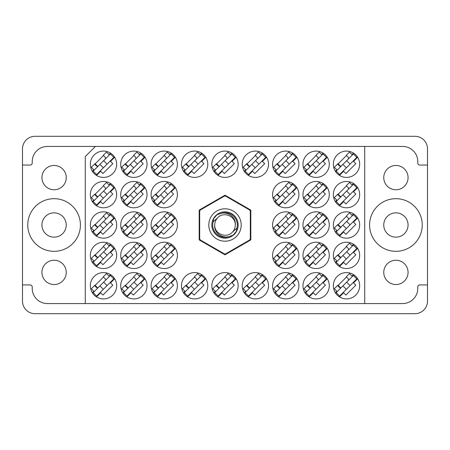 <?xml version="1.0" encoding="UTF-8"?>
<svg xmlns="http://www.w3.org/2000/svg" width="450" height="450" viewBox="0 0 450 450"><rect width="100%" height="100%" fill="white"/><g stroke="black" fill="none" stroke-linecap="round" stroke-linejoin="round"><path stroke-width="0.67" d="M41.94 272.385A12.15 12.15 0 0 0 54.09 284.535A12.15 12.15 0 0 0 66.24 272.385A12.15 12.15 0 0 0 54.09 260.235A12.15 12.15 0 0 0 41.94 272.385M41.94 177.615A12.15 12.15 0 0 0 54.09 189.765A12.15 12.15 0 0 0 66.24 177.615A12.15 12.15 0 0 0 54.09 165.465A12.15 12.15 0 0 0 41.94 177.615M41.94 225A12.15 12.15 0 0 0 54.09 237.15A12.15 12.15 0 0 0 66.24 225A12.15 12.15 0 0 0 54.09 212.85A12.15 12.15 0 0 0 41.94 225M408.06 272.385A12.15 12.15 0 0 1 395.91 284.535A12.15 12.15 0 0 1 383.76 272.385A12.15 12.15 0 0 1 395.91 260.235A12.15 12.15 0 0 1 408.06 272.385M408.06 225A12.15 12.15 0 0 1 395.91 237.15A12.15 12.15 0 0 1 383.76 225A12.15 12.15 0 0 1 395.91 212.85A12.15 12.15 0 0 1 408.06 225M408.06 177.615A12.15 12.15 0 0 1 395.91 189.765A12.15 12.15 0 0 1 383.76 177.615A12.15 12.15 0 0 1 395.91 165.465A12.15 12.15 0 0 1 408.06 177.615M369.585 225A26.325 26.325 0 0 0 395.91 251.325A26.325 26.325 0 0 0 422.235 225A26.325 26.325 0 0 0 395.91 198.675A26.325 26.325 0 0 0 369.585 225M27.765 225A26.325 26.325 0 0 0 54.09 251.325A26.325 26.325 0 0 0 80.415 225A26.325 26.325 0 0 0 54.09 198.675A26.325 26.325 0 0 0 27.765 225M90.337 164.25A13.162 13.162 0 0 0 103.5 177.412A13.162 13.162 0 0 0 116.663 164.25A13.162 13.162 0 0 0 103.5 151.088A13.162 13.162 0 0 0 90.337 164.25M90.337 194.625A13.162 13.162 0 0 0 103.5 207.787A13.162 13.162 0 0 0 116.663 194.625A13.162 13.162 0 0 0 103.5 181.463A13.162 13.162 0 0 0 90.337 194.625M90.337 225A13.162 13.162 0 0 0 103.5 238.162A13.162 13.162 0 0 0 116.663 225A13.162 13.162 0 0 0 103.5 211.838A13.162 13.162 0 0 0 90.337 225M90.337 255.375A13.162 13.162 0 0 0 103.5 268.537A13.162 13.162 0 0 0 116.663 255.375A13.162 13.162 0 0 0 103.5 242.213A13.162 13.162 0 0 0 90.337 255.375M333.338 164.25A13.162 13.162 0 0 0 346.5 177.412A13.162 13.162 0 0 0 359.662 164.25A13.162 13.162 0 0 0 346.5 151.088A13.162 13.162 0 0 0 333.338 164.25M302.963 164.25A13.162 13.162 0 0 0 316.125 177.412A13.162 13.162 0 0 0 329.287 164.25A13.162 13.162 0 0 0 316.125 151.088A13.162 13.162 0 0 0 302.963 164.25M272.588 164.25A13.162 13.162 0 0 0 285.75 177.412A13.162 13.162 0 0 0 298.912 164.25A13.162 13.162 0 0 0 285.75 151.088A13.162 13.162 0 0 0 272.588 164.25M242.213 164.25A13.162 13.162 0 0 0 255.375 177.412A13.162 13.162 0 0 0 268.537 164.25A13.162 13.162 0 0 0 255.375 151.088A13.162 13.162 0 0 0 242.213 164.25M211.838 164.25A13.162 13.162 0 0 0 225 177.412A13.162 13.162 0 0 0 238.162 164.25A13.162 13.162 0 0 0 225 151.088A13.162 13.162 0 0 0 211.838 164.25M181.463 164.25A13.162 13.162 0 0 0 194.625 177.412A13.162 13.162 0 0 0 207.787 164.25A13.162 13.162 0 0 0 194.625 151.088A13.162 13.162 0 0 0 181.463 164.25M151.088 164.25A13.162 13.162 0 0 0 164.25 177.412A13.162 13.162 0 0 0 177.412 164.25A13.162 13.162 0 0 0 164.25 151.088A13.162 13.162 0 0 0 151.088 164.25M120.712 164.25A13.162 13.162 0 0 0 133.875 177.412A13.162 13.162 0 0 0 147.037 164.25A13.162 13.162 0 0 0 133.875 151.088A13.162 13.162 0 0 0 120.712 164.25M333.338 194.625A13.162 13.162 0 0 0 346.5 207.787A13.162 13.162 0 0 0 359.662 194.625A13.162 13.162 0 0 0 346.5 181.463A13.162 13.162 0 0 0 333.338 194.625M302.963 194.625A13.162 13.162 0 0 0 316.125 207.787A13.162 13.162 0 0 0 329.287 194.625A13.162 13.162 0 0 0 316.125 181.463A13.162 13.162 0 0 0 302.963 194.625M272.588 194.625A13.162 13.162 0 0 0 285.75 207.787A13.162 13.162 0 0 0 298.912 194.625A13.162 13.162 0 0 0 285.75 181.463A13.162 13.162 0 0 0 272.588 194.625M151.088 194.625A13.162 13.162 0 0 0 164.25 207.787A13.162 13.162 0 0 0 177.412 194.625A13.162 13.162 0 0 0 164.25 181.463A13.162 13.162 0 0 0 151.088 194.625M120.712 194.625A13.162 13.162 0 0 0 133.875 207.787A13.162 13.162 0 0 0 147.037 194.625A13.162 13.162 0 0 0 133.875 181.463A13.162 13.162 0 0 0 120.712 194.625M333.338 225A13.162 13.162 0 0 0 346.5 238.162A13.162 13.162 0 0 0 359.662 225A13.162 13.162 0 0 0 346.5 211.838A13.162 13.162 0 0 0 333.338 225M302.963 225A13.162 13.162 0 0 0 316.125 238.162A13.162 13.162 0 0 0 329.287 225A13.162 13.162 0 0 0 316.125 211.838A13.162 13.162 0 0 0 302.963 225M272.588 225A13.162 13.162 0 0 0 285.75 238.162A13.162 13.162 0 0 0 298.912 225A13.162 13.162 0 0 0 285.75 211.838A13.162 13.162 0 0 0 272.588 225M151.088 225A13.162 13.162 0 0 0 164.25 238.162A13.162 13.162 0 0 0 177.412 225A13.162 13.162 0 0 0 164.25 211.838A13.162 13.162 0 0 0 151.088 225M120.712 225A13.162 13.162 0 0 0 133.875 238.162A13.162 13.162 0 0 0 147.037 225A13.162 13.162 0 0 0 133.875 211.838A13.162 13.162 0 0 0 120.712 225M333.338 255.375A13.162 13.162 0 0 0 346.5 268.537A13.162 13.162 0 0 0 359.662 255.375A13.162 13.162 0 0 0 346.5 242.213A13.162 13.162 0 0 0 333.338 255.375M302.963 255.375A13.162 13.162 0 0 0 316.125 268.537A13.162 13.162 0 0 0 329.287 255.375A13.162 13.162 0 0 0 316.125 242.213A13.162 13.162 0 0 0 302.963 255.375M272.588 255.375A13.162 13.162 0 0 0 285.75 268.537A13.162 13.162 0 0 0 298.912 255.375A13.162 13.162 0 0 0 285.75 242.213A13.162 13.162 0 0 0 272.588 255.375M151.088 255.375A13.162 13.162 0 0 0 164.25 268.537A13.162 13.162 0 0 0 177.412 255.375A13.162 13.162 0 0 0 164.25 242.213A13.162 13.162 0 0 0 151.088 255.375M120.712 255.375A13.162 13.162 0 0 0 133.875 268.537A13.162 13.162 0 0 0 147.037 255.375A13.162 13.162 0 0 0 133.875 242.213A13.162 13.162 0 0 0 120.712 255.375M333.338 285.75A13.162 13.162 0 0 0 346.5 298.912A13.162 13.162 0 0 0 359.662 285.75A13.162 13.162 0 0 0 346.5 272.588A13.162 13.162 0 0 0 333.338 285.75M302.963 285.75A13.162 13.162 0 0 0 316.125 298.912A13.162 13.162 0 0 0 329.287 285.75A13.162 13.162 0 0 0 316.125 272.588A13.162 13.162 0 0 0 302.963 285.75M272.588 285.75A13.162 13.162 0 0 0 285.75 298.912A13.162 13.162 0 0 0 298.912 285.75A13.162 13.162 0 0 0 285.75 272.588A13.162 13.162 0 0 0 272.588 285.75M242.213 285.75A13.162 13.162 0 0 0 255.375 298.912A13.162 13.162 0 0 0 268.537 285.75A13.162 13.162 0 0 0 255.375 272.588A13.162 13.162 0 0 0 242.213 285.75M211.838 285.75A13.162 13.162 0 0 0 225 298.912A13.162 13.162 0 0 0 238.162 285.75A13.162 13.162 0 0 0 225 272.588A13.162 13.162 0 0 0 211.838 285.75M181.463 285.75A13.162 13.162 0 0 0 194.625 298.912A13.162 13.162 0 0 0 207.787 285.75A13.162 13.162 0 0 0 194.625 272.588A13.162 13.162 0 0 0 181.463 285.75M151.088 285.75A13.162 13.162 0 0 0 164.25 298.912A13.162 13.162 0 0 0 177.412 285.75A13.162 13.162 0 0 0 164.25 272.588A13.162 13.162 0 0 0 151.088 285.75M120.712 285.75A13.162 13.162 0 0 0 133.875 298.912A13.162 13.162 0 0 0 147.037 285.75A13.162 13.162 0 0 0 133.875 272.588A13.162 13.162 0 0 0 120.712 285.75M90.337 285.75A13.162 13.162 0 0 0 103.5 298.912A13.162 13.162 0 0 0 116.663 285.75A13.162 13.162 0 0 0 103.5 272.588A13.162 13.162 0 0 0 90.337 285.75M110.498 153.101L109.013 154.586M93.836 169.763L92.351 171.248M103.5 155.514L94.764 164.25M110.498 183.476L109.013 184.961M93.836 200.138L92.351 201.623M103.5 185.889L94.764 194.625M110.498 213.851L109.013 215.336M93.836 230.513L92.351 231.998M103.5 216.264L94.764 225M110.498 244.226L109.013 245.711M93.836 260.887L92.351 262.373M103.5 246.639L94.764 255.375M353.498 153.101L352.012 154.586M336.836 169.763L335.351 171.248M346.5 155.514L337.764 164.25M323.123 153.101L321.637 154.586M306.461 169.763L304.976 171.248M316.125 155.514L307.389 164.25M292.748 153.101L291.262 154.586M276.086 169.763L274.601 171.248M285.75 155.514L277.014 164.25M262.373 153.101L260.887 154.586M245.711 169.763L244.226 171.248M255.375 155.514L246.639 164.25M231.998 153.101L230.513 154.586M215.336 169.763L213.851 171.248M225 155.514L216.264 164.25M201.623 153.101L200.138 154.586M184.961 169.763L183.476 171.248M194.625 155.514L185.889 164.25M171.248 153.101L169.763 154.586M154.586 169.763L153.101 171.248M164.25 155.514L155.514 164.25M140.873 153.101L139.388 154.586M124.211 169.763L122.726 171.248M133.875 155.514L125.139 164.25M353.498 183.476L352.012 184.961M336.836 200.138L335.351 201.623M346.5 185.889L337.764 194.625M323.123 183.476L321.637 184.961M306.461 200.138L304.976 201.623M316.125 185.889L307.389 194.625M292.748 183.476L291.262 184.961M276.086 200.138L274.601 201.623M285.75 185.889L277.014 194.625M171.248 183.476L169.763 184.961M154.586 200.138L153.101 201.623M164.25 185.889L155.514 194.625M140.873 183.476L139.388 184.961M124.211 200.138L122.726 201.623M133.875 185.889L125.139 194.625M353.498 213.851L352.012 215.336M336.836 230.513L335.351 231.998M346.5 216.264L337.764 225M323.123 213.851L321.637 215.336M306.461 230.513L304.976 231.998M316.125 216.264L307.389 225M292.748 213.851L291.262 215.336M276.086 230.513L274.601 231.998M285.75 216.264L277.014 225M171.248 213.851L169.763 215.336M154.586 230.513L153.101 231.998M164.25 216.264L155.514 225M140.873 213.851L139.388 215.336M124.211 230.513L122.726 231.998M133.875 216.264L125.139 225M353.498 244.226L352.012 245.711M336.836 260.887L335.351 262.373M346.5 246.639L337.764 255.375M323.123 244.226L321.637 245.711M306.461 260.887L304.976 262.373M316.125 246.639L307.389 255.375M292.748 244.226L291.262 245.711M276.086 260.887L274.601 262.373M285.75 246.639L277.014 255.375M171.248 244.226L169.763 245.711M154.586 260.887L153.101 262.373M164.25 246.639L155.514 255.375M140.873 244.226L139.388 245.711M124.211 260.887L122.726 262.373M133.875 246.639L125.139 255.375M353.498 274.601L352.012 276.086M336.836 291.262L335.351 292.748M346.5 277.014L337.764 285.75M323.123 274.601L321.637 276.086M306.461 291.262L304.976 292.748M316.125 277.014L307.389 285.75M292.748 274.601L291.262 276.086M276.086 291.262L274.601 292.748M285.75 277.014L277.014 285.75M262.373 274.601L260.887 276.086M245.711 291.262L244.226 292.748M255.375 277.014L246.639 285.75M231.998 274.601L230.513 276.086M215.336 291.262L213.851 292.748M225 277.014L216.264 285.75M201.623 274.601L200.138 276.086M184.961 291.262L183.476 292.748M194.625 277.014L185.889 285.75M171.248 274.601L169.763 276.086M154.586 291.262L153.101 292.748M164.25 277.014L155.514 285.75M140.873 274.601L139.388 276.086M124.211 291.262L122.726 292.748M133.875 277.014L125.139 285.75M110.498 274.601L109.013 276.086M93.836 291.262L92.351 292.748M103.5 277.014L94.764 285.75M414.945 136.305L35.055 136.305A12.555 12.555 0 0 0 22.5 148.86L22.5 301.14A12.555 12.555 0 0 0 35.055 313.695L414.945 313.695A12.555 12.555 0 0 0 427.5 301.14L427.5 148.86A12.555 12.555 0 0 0 414.945 136.305M427.5 284.94L419.805 284.94A2.025 2.025 0 0 0 417.78 286.965L417.78 288.382A15.188 15.188 0 0 1 402.593 303.57L364.725 303.57L364.725 146.43L47.407 146.43A15.188 15.188 0 0 0 32.22 161.618L32.22 163.035A2.025 2.025 0 0 1 30.195 165.06L22.5 165.06M22.5 284.94L30.195 284.94A2.025 2.025 0 0 1 32.22 286.965L32.22 288.382A15.188 15.188 0 0 0 47.407 303.57L85.275 303.57L85.275 156.555L95.4 146.43M250.819 210.094L225 195.188L199.181 210.094L199.181 239.906L225 254.812L250.819 239.906L250.819 210.094M364.725 303.57L85.275 303.57M364.725 146.43L402.593 146.43A15.188 15.188 0 0 1 417.78 161.618L417.78 163.035A2.025 2.025 0 0 0 419.805 165.06L427.5 165.06M96.502 296.899L100.637 292.764L102.926 295.059L112.809 285.176L110.514 282.887L114.649 278.752M126.877 296.899L131.012 292.764L133.301 295.059L143.184 285.176L140.889 282.887L145.024 278.752M157.252 296.899L161.387 292.764L163.676 295.059L173.559 285.176L171.264 282.887L175.399 278.752M187.627 296.899L191.762 292.764L194.051 295.059L203.934 285.176L201.639 282.887L205.774 278.752M218.002 296.899L222.137 292.764L224.426 295.059L234.309 285.176L232.014 282.887L236.149 278.752M248.377 296.899L252.512 292.764L254.801 295.059L264.684 285.176L262.389 282.887L266.524 278.752M278.752 296.899L282.887 292.764L285.176 295.059L295.059 285.176L292.764 282.887L296.899 278.752M309.127 296.899L313.262 292.764L315.551 295.059L325.434 285.176L323.139 282.887L327.274 278.752M339.502 296.899L343.637 292.764L345.926 295.059L355.809 285.176L353.514 282.887L357.649 278.752M126.877 266.524L131.012 262.389L133.301 264.684L143.184 254.801L140.889 252.512L145.024 248.377M157.252 266.524L161.387 262.389L163.676 264.684L173.559 254.801L171.264 252.512L175.399 248.377M278.752 266.524L282.887 262.389L285.176 264.684L295.059 254.801L292.764 252.512L296.899 248.377M309.127 266.524L313.262 262.389L315.551 264.684L325.434 254.801L323.139 252.512L327.274 248.377M339.502 266.524L343.637 262.389L345.926 264.684L355.809 254.801L353.514 252.512L357.649 248.377M126.877 236.149L131.012 232.014L133.301 234.309L143.184 224.426L140.889 222.137L145.024 218.002M157.252 236.149L161.387 232.014L163.676 234.309L173.559 224.426L171.264 222.137L175.399 218.002M278.752 236.149L282.887 232.014L285.176 234.309L295.059 224.426L292.764 222.137L296.899 218.002M309.127 236.149L313.262 232.014L315.551 234.309L325.434 224.426L323.139 222.137L327.274 218.002M339.502 236.149L343.637 232.014L345.926 234.309L355.809 224.426L353.514 222.137L357.649 218.002M126.877 205.774L131.012 201.639L133.301 203.934L143.184 194.051L140.889 191.762L145.024 187.627M157.252 205.774L161.387 201.639L163.676 203.934L173.559 194.051L171.264 191.762L175.399 187.627M278.752 205.774L282.887 201.639L285.176 203.934L295.059 194.051L292.764 191.762L296.899 187.627M309.127 205.774L313.262 201.639L315.551 203.934L325.434 194.051L323.139 191.762L327.274 187.627M339.502 205.774L343.637 201.639L345.926 203.934L355.809 194.051L353.514 191.762L357.649 187.627M126.877 175.399L131.012 171.264L133.301 173.559L143.184 163.676L140.889 161.387L145.024 157.252M157.252 175.399L161.387 171.264L163.676 173.559L173.559 163.676L171.264 161.387L175.399 157.252M187.627 175.399L191.762 171.264L194.051 173.559L203.934 163.676L201.639 161.387L205.774 157.252M218.002 175.399L222.137 171.264L224.426 173.559L234.309 163.676L232.014 161.387L236.149 157.252M248.377 175.399L252.512 171.264L254.801 173.559L264.684 163.676L262.389 161.387L266.524 157.252M278.752 175.399L282.887 171.264L285.176 173.559L295.059 163.676L292.764 161.387L296.899 157.252M309.127 175.399L313.262 171.264L315.551 173.559L325.434 163.676L323.139 161.387L327.274 157.252M339.502 175.399L343.637 171.264L345.926 173.559L355.809 163.676L353.514 161.387L357.649 157.252M96.502 266.524L100.637 262.389L102.926 264.684L112.809 254.801L110.514 252.512L114.649 248.377M96.502 236.149L100.637 232.014L102.926 234.309L112.809 224.426L110.514 222.137L114.649 218.002M96.502 205.774L100.637 201.639L102.926 203.934L112.809 194.051L110.514 191.762L114.649 187.627M96.502 175.399L100.637 171.264L102.926 173.559L112.809 163.676L110.514 161.387L114.649 157.252M93.189 292.624L110.374 275.439L113.811 278.876L96.626 296.061L93.189 292.624M94.191 291.623L91.328 288.759L94.551 285.536L96.266 287.252A1.62 1.62 0 0 0 98.561 287.252M109.373 276.441L106.509 273.577L103.286 276.801L105.002 278.516A1.62 1.62 0 0 1 105.002 280.811M97.757 288.056L95.012 285.137M97.38 288.067L95.046 285.469M103.641 282.173L107.078 285.609M99.922 285.891L103.359 289.327M208.8 225A16.2 16.2 0 0 0 225 241.2A16.2 16.2 0 0 0 241.2 225A16.2 16.2 0 0 0 225 208.8A16.2 16.2 0 0 0 208.8 225M211.838 225A13.162 13.162 0 0 0 225 238.162A13.162 13.162 0 0 0 238.162 225A13.162 13.162 0 0 0 225 211.838A13.162 13.162 0 0 0 211.838 225M213.103 221.867L217.732 217.732A10.277 10.277 0 0 0 214.723 225C213.711 232.909 222.722 239.164 229.916 236.278L233.021 235.254L236.374 231.328L236.897 228.133A12.302 12.302 0 0 0 220.084 213.722L216.979 214.746L213.626 218.672L213.103 221.867A12.302 12.302 0 0 0 229.916 236.278M217.732 217.732C223.622 211.174 235.749 216.203 235.277 225C236.289 217.091 227.278 210.836 220.084 213.722M236.897 228.133L232.268 232.268A10.277 10.277 0 0 0 235.277 225M232.268 232.268C226.378 238.826 214.251 233.797 214.723 225M225.658 196.149A28.856 28.856 0 0 0 224.342 196.149L200.346 210.004A28.856 28.856 0 0 0 199.688 211.146L199.688 238.854A28.856 28.856 0 0 0 200.346 239.996L224.342 253.851A28.856 28.856 0 0 0 225.658 253.851L249.654 239.996A28.856 28.856 0 0 0 250.312 238.854L250.312 211.146A28.856 28.856 0 0 0 249.654 210.004L225.658 196.149M123.564 292.624L140.749 275.439L144.186 278.876L127.001 296.061L123.564 292.624M124.566 291.623L121.703 288.759L124.926 285.536L126.641 287.252A1.62 1.62 0 0 0 128.936 287.252M139.748 276.441L136.884 273.577L133.661 276.801L135.377 278.516A1.62 1.62 0 0 1 135.377 280.811M128.132 288.056L125.387 285.137M127.755 288.067L125.421 285.469M134.016 282.173L137.453 285.609M130.297 285.891L133.734 289.327M153.939 292.624L171.124 275.439L174.561 278.876L157.376 296.061L153.939 292.624M154.941 291.623L152.078 288.759L155.301 285.536L157.016 287.252A1.62 1.62 0 0 0 159.311 287.252M170.123 276.441L167.259 273.577L164.036 276.801L165.752 278.516A1.62 1.62 0 0 1 165.752 280.811M158.507 288.056L155.762 285.137M158.13 288.067L155.796 285.469M164.391 282.173L167.828 285.609M160.672 285.891L164.109 289.327M184.314 292.624L201.499 275.439L204.936 278.876L187.751 296.061L184.314 292.624M185.316 291.623L182.453 288.759L185.676 285.536L187.391 287.252A1.62 1.62 0 0 0 189.686 287.252M200.498 276.441L197.634 273.577L194.411 276.801L196.127 278.516A1.62 1.62 0 0 1 196.127 280.811M188.882 288.056L186.137 285.137M188.505 288.067L186.171 285.469M194.766 282.173L198.203 285.609M191.047 285.891L194.484 289.327M214.689 292.624L231.874 275.439L235.311 278.876L218.126 296.061L214.689 292.624M215.691 291.623L212.828 288.759L216.051 285.536L217.766 287.252A1.62 1.62 0 0 0 220.061 287.252M230.873 276.441L228.009 273.577L224.786 276.801L226.502 278.516A1.62 1.62 0 0 1 226.502 280.811M219.257 288.056L216.512 285.137M218.88 288.067L216.546 285.469M225.141 282.173L228.578 285.609M221.422 285.891L224.859 289.327M245.064 292.624L262.249 275.439L265.686 278.876L248.501 296.061L245.064 292.624M246.066 291.623L243.203 288.759L246.426 285.536L248.141 287.252A1.62 1.62 0 0 0 250.436 287.252M261.248 276.441L258.384 273.577L255.161 276.801L256.877 278.516A1.62 1.62 0 0 1 256.877 280.811M249.632 288.056L246.887 285.137M249.255 288.067L246.921 285.469M255.516 282.173L258.952 285.609M251.797 285.891L255.234 289.327M275.439 292.624L292.624 275.439L296.061 278.876L278.876 296.061L275.439 292.624M276.441 291.623L273.577 288.759L276.801 285.536L278.516 287.252A1.62 1.62 0 0 0 280.811 287.252M291.623 276.441L288.759 273.577L285.536 276.801L287.252 278.516A1.62 1.62 0 0 1 287.252 280.811M280.007 288.056L277.262 285.137M279.63 288.067L277.296 285.469M285.891 282.173L289.327 285.609M282.173 285.891L285.609 289.327M305.814 292.624L322.999 275.439L326.436 278.876L309.251 296.061L305.814 292.624M306.816 291.623L303.952 288.759L307.176 285.536L308.891 287.252A1.62 1.62 0 0 0 311.186 287.252M321.998 276.441L319.134 273.577L315.911 276.801L317.627 278.516A1.62 1.62 0 0 1 317.627 280.811M310.382 288.056L307.637 285.137M310.005 288.067L307.671 285.469M316.266 282.173L319.702 285.609M312.548 285.891L315.984 289.327M336.189 292.624L353.374 275.439L356.811 278.876L339.626 296.061L336.189 292.624M337.191 291.623L334.327 288.759L337.551 285.536L339.266 287.252A1.62 1.62 0 0 0 341.561 287.252M352.373 276.441L349.509 273.577L346.286 276.801L348.002 278.516A1.62 1.62 0 0 1 348.002 280.811M340.757 288.056L338.012 285.137M340.38 288.067L338.046 285.469M346.641 282.173L350.077 285.609M342.923 285.891L346.359 289.327M93.189 262.249L110.374 245.064L113.811 248.501L96.626 265.686L93.189 262.249M94.191 261.248L91.328 258.384L94.551 255.161L96.266 256.877A1.62 1.62 0 0 0 98.561 256.877M109.373 246.066L106.509 243.203L103.286 246.426L105.002 248.141A1.62 1.62 0 0 1 105.002 250.436M97.757 257.681L95.012 254.762M97.38 257.692L95.046 255.094M103.641 251.797L107.078 255.234M99.922 255.516L103.359 258.952M123.564 262.249L140.749 245.064L144.186 248.501L127.001 265.686L123.564 262.249M124.566 261.248L121.703 258.384L124.926 255.161L126.641 256.877A1.62 1.62 0 0 0 128.936 256.877M139.748 246.066L136.884 243.203L133.661 246.426L135.377 248.141A1.62 1.62 0 0 1 135.377 250.436M128.132 257.681L125.387 254.762M127.755 257.692L125.421 255.094M134.016 251.797L137.453 255.234M130.297 255.516L133.734 258.952M153.939 262.249L171.124 245.064L174.561 248.501L157.376 265.686L153.939 262.249M154.941 261.248L152.078 258.384L155.301 255.161L157.016 256.877A1.62 1.62 0 0 0 159.311 256.877M170.123 246.066L167.259 243.203L164.036 246.426L165.752 248.141A1.62 1.62 0 0 1 165.752 250.436M158.507 257.681L155.762 254.762M158.13 257.692L155.796 255.094M164.391 251.797L167.828 255.234M160.672 255.516L164.109 258.952M275.439 262.249L292.624 245.064L296.061 248.501L278.876 265.686L275.439 262.249M276.441 261.248L273.577 258.384L276.801 255.161L278.516 256.877A1.62 1.62 0 0 0 280.811 256.877M291.623 246.066L288.759 243.203L285.536 246.426L287.252 248.141A1.62 1.62 0 0 1 287.252 250.436M280.007 257.681L277.262 254.762M279.63 257.692L277.296 255.094M285.891 251.797L289.327 255.234M282.173 255.516L285.609 258.952M305.814 262.249L322.999 245.064L326.436 248.501L309.251 265.686L305.814 262.249M306.816 261.248L303.952 258.384L307.176 255.161L308.891 256.877A1.62 1.62 0 0 0 311.186 256.877M321.998 246.066L319.134 243.203L315.911 246.426L317.627 248.141A1.62 1.62 0 0 1 317.627 250.436M310.382 257.681L307.637 254.762M310.005 257.692L307.671 255.094M316.266 251.797L319.702 255.234M312.548 255.516L315.984 258.952M336.189 262.249L353.374 245.064L356.811 248.501L339.626 265.686L336.189 262.249M337.191 261.248L334.327 258.384L337.551 255.161L339.266 256.877A1.62 1.62 0 0 0 341.561 256.877M352.373 246.066L349.509 243.203L346.286 246.426L348.002 248.141A1.62 1.62 0 0 1 348.002 250.436M340.757 257.681L338.012 254.762M340.38 257.692L338.046 255.094M346.641 251.797L350.077 255.234M342.923 255.516L346.359 258.952M93.189 231.874L110.374 214.689L113.811 218.126L96.626 235.311L93.189 231.874M94.191 230.873L91.328 228.009L94.551 224.786L96.266 226.502A1.62 1.62 0 0 0 98.561 226.502M109.373 215.691L106.509 212.828L103.286 216.051L105.002 217.766A1.62 1.62 0 0 1 105.002 220.061M97.757 227.306L95.012 224.387M97.38 227.317L95.046 224.719M103.641 221.422L107.078 224.859M99.922 225.141L103.359 228.578M123.564 231.874L140.749 214.689L144.186 218.126L127.001 235.311L123.564 231.874M124.566 230.873L121.703 228.009L124.926 224.786L126.641 226.502A1.62 1.62 0 0 0 128.936 226.502M139.748 215.691L136.884 212.828L133.661 216.051L135.377 217.766A1.62 1.62 0 0 1 135.377 220.061M128.132 227.306L125.387 224.387M127.755 227.317L125.421 224.719M134.016 221.422L137.453 224.859M130.297 225.141L133.734 228.578M153.939 231.874L171.124 214.689L174.561 218.126L157.376 235.311L153.939 231.874M154.941 230.873L152.078 228.009L155.301 224.786L157.016 226.502A1.62 1.62 0 0 0 159.311 226.502M170.123 215.691L167.259 212.828L164.036 216.051L165.752 217.766A1.62 1.62 0 0 1 165.752 220.061M158.507 227.306L155.762 224.387M158.13 227.317L155.796 224.719M164.391 221.422L167.828 224.859M160.672 225.141L164.109 228.578M275.439 231.874L292.624 214.689L296.061 218.126L278.876 235.311L275.439 231.874M276.441 230.873L273.577 228.009L276.801 224.786L278.516 226.502A1.62 1.62 0 0 0 280.811 226.502M291.623 215.691L288.759 212.828L285.536 216.051L287.252 217.766A1.62 1.62 0 0 1 287.252 220.061M280.007 227.306L277.262 224.387M279.63 227.317L277.296 224.719M285.891 221.422L289.327 224.859M282.173 225.141L285.609 228.578M305.814 231.874L322.999 214.689L326.436 218.126L309.251 235.311L305.814 231.874M306.816 230.873L303.952 228.009L307.176 224.786L308.891 226.502A1.62 1.62 0 0 0 311.186 226.502M321.998 215.691L319.134 212.828L315.911 216.051L317.627 217.766A1.62 1.62 0 0 1 317.627 220.061M310.382 227.306L307.637 224.387M310.005 227.317L307.671 224.719M316.266 221.422L319.702 224.859M312.548 225.141L315.984 228.578M336.189 231.874L353.374 214.689L356.811 218.126L339.626 235.311L336.189 231.874M337.191 230.873L334.327 228.009L337.551 224.786L339.266 226.502A1.62 1.62 0 0 0 341.561 226.502M352.373 215.691L349.509 212.828L346.286 216.051L348.002 217.766A1.62 1.62 0 0 1 348.002 220.061M340.757 227.306L338.012 224.387M340.38 227.317L338.046 224.719M346.641 221.422L350.077 224.859M342.923 225.141L346.359 228.578M93.189 201.499L110.374 184.314L113.811 187.751L96.626 204.936L93.189 201.499M94.191 200.498L91.328 197.634L94.551 194.411L96.266 196.127A1.62 1.62 0 0 0 98.561 196.127M109.373 185.316L106.509 182.453L103.286 185.676L105.002 187.391A1.62 1.62 0 0 1 105.002 189.686M97.757 196.931L95.012 194.012M97.38 196.942L95.046 194.344M103.641 191.047L107.078 194.484M99.922 194.766L103.359 198.203M123.564 201.499L140.749 184.314L144.186 187.751L127.001 204.936L123.564 201.499M124.566 200.498L121.703 197.634L124.926 194.411L126.641 196.127A1.62 1.62 0 0 0 128.936 196.127M139.748 185.316L136.884 182.453L133.661 185.676L135.377 187.391A1.62 1.62 0 0 1 135.377 189.686M128.132 196.931L125.387 194.012M127.755 196.942L125.421 194.344M134.016 191.047L137.453 194.484M130.297 194.766L133.734 198.203M153.939 201.499L171.124 184.314L174.561 187.751L157.376 204.936L153.939 201.499M154.941 200.498L152.078 197.634L155.301 194.411L157.016 196.127A1.62 1.62 0 0 0 159.311 196.127M170.123 185.316L167.259 182.453L164.036 185.676L165.752 187.391A1.62 1.62 0 0 1 165.752 189.686M158.507 196.931L155.762 194.012M158.13 196.942L155.796 194.344M164.391 191.047L167.828 194.484M160.672 194.766L164.109 198.203M275.439 201.499L292.624 184.314L296.061 187.751L278.876 204.936L275.439 201.499M276.441 200.498L273.577 197.634L276.801 194.411L278.516 196.127A1.62 1.62 0 0 0 280.811 196.127M291.623 185.316L288.759 182.453L285.536 185.676L287.252 187.391A1.62 1.62 0 0 1 287.252 189.686M280.007 196.931L277.262 194.012M279.63 196.942L277.296 194.344M285.891 191.047L289.327 194.484M282.173 194.766L285.609 198.203M305.814 201.499L322.999 184.314L326.436 187.751L309.251 204.936L305.814 201.499M306.816 200.498L303.952 197.634L307.176 194.411L308.891 196.127A1.62 1.62 0 0 0 311.186 196.127M321.998 185.316L319.134 182.453L315.911 185.676L317.627 187.391A1.62 1.62 0 0 1 317.627 189.686M310.382 196.931L307.637 194.012M310.005 196.942L307.671 194.344M316.266 191.047L319.702 194.484M312.548 194.766L315.984 198.203M336.189 201.499L353.374 184.314L356.811 187.751L339.626 204.936L336.189 201.499M337.191 200.498L334.327 197.634L337.551 194.411L339.266 196.127A1.62 1.62 0 0 0 341.561 196.127M352.373 185.316L349.509 182.453L346.286 185.676L348.002 187.391A1.62 1.62 0 0 1 348.002 189.686M340.757 196.931L338.012 194.012M340.38 196.942L338.046 194.344M346.641 191.047L350.077 194.484M342.923 194.766L346.359 198.203M93.189 171.124L110.374 153.939L113.811 157.376L96.626 174.561L93.189 171.124M94.191 170.123L91.328 167.259L94.551 164.036L96.266 165.752A1.62 1.62 0 0 0 98.561 165.752M109.373 154.941L106.509 152.078L103.286 155.301L105.002 157.016A1.62 1.62 0 0 1 105.002 159.311M97.757 166.556L95.012 163.637M97.38 166.567L95.046 163.969M103.641 160.672L107.078 164.109M99.922 164.391L103.359 167.828M123.564 171.124L140.749 153.939L144.186 157.376L127.001 174.561L123.564 171.124M124.566 170.123L121.703 167.259L124.926 164.036L126.641 165.752A1.62 1.62 0 0 0 128.936 165.752M139.748 154.941L136.884 152.078L133.661 155.301L135.377 157.016A1.62 1.62 0 0 1 135.377 159.311M128.132 166.556L125.387 163.637M127.755 166.567L125.421 163.969M134.016 160.672L137.453 164.109M130.297 164.391L133.734 167.828M153.939 171.124L171.124 153.939L174.561 157.376L157.376 174.561L153.939 171.124M154.941 170.123L152.078 167.259L155.301 164.036L157.016 165.752A1.62 1.62 0 0 0 159.311 165.752M170.123 154.941L167.259 152.078L164.036 155.301L165.752 157.016A1.62 1.62 0 0 1 165.752 159.311M158.507 166.556L155.762 163.637M158.13 166.567L155.796 163.969M164.391 160.672L167.828 164.109M160.672 164.391L164.109 167.828M184.314 171.124L201.499 153.939L204.936 157.376L187.751 174.561L184.314 171.124M185.316 170.123L182.453 167.259L185.676 164.036L187.391 165.752A1.62 1.62 0 0 0 189.686 165.752M200.498 154.941L197.634 152.078L194.411 155.301L196.127 157.016A1.62 1.62 0 0 1 196.127 159.311M188.882 166.556L186.137 163.637M188.505 166.567L186.171 163.969M194.766 160.672L198.203 164.109M191.047 164.391L194.484 167.828M214.689 171.124L231.874 153.939L235.311 157.376L218.126 174.561L214.689 171.124M215.691 170.123L212.828 167.259L216.051 164.036L217.766 165.752A1.62 1.62 0 0 0 220.061 165.752M230.873 154.941L228.009 152.078L224.786 155.301L226.502 157.016A1.62 1.62 0 0 1 226.502 159.311M219.257 166.556L216.512 163.637M218.88 166.567L216.546 163.969M225.141 160.672L228.578 164.109M221.422 164.391L224.859 167.828M245.064 171.124L262.249 153.939L265.686 157.376L248.501 174.561L245.064 171.124M246.066 170.123L243.203 167.259L246.426 164.036L248.141 165.752A1.62 1.62 0 0 0 250.436 165.752M261.248 154.941L258.384 152.078L255.161 155.301L256.877 157.016A1.62 1.62 0 0 1 256.877 159.311M249.632 166.556L246.887 163.637M249.255 166.567L246.921 163.969M255.516 160.672L258.952 164.109M251.797 164.391L255.234 167.828M275.439 171.124L292.624 153.939L296.061 157.376L278.876 174.561L275.439 171.124M276.441 170.123L273.577 167.259L276.801 164.036L278.516 165.752A1.62 1.62 0 0 0 280.811 165.752M291.623 154.941L288.759 152.078L285.536 155.301L287.252 157.016A1.62 1.62 0 0 1 287.252 159.311M280.007 166.556L277.262 163.637M279.63 166.567L277.296 163.969M285.891 160.672L289.327 164.109M282.173 164.391L285.609 167.828M305.814 171.124L322.999 153.939L326.436 157.376L309.251 174.561L305.814 171.124M306.816 170.123L303.952 167.259L307.176 164.036L308.891 165.752A1.62 1.62 0 0 0 311.186 165.752M321.998 154.941L319.134 152.078L315.911 155.301L317.627 157.016A1.62 1.62 0 0 1 317.627 159.311M310.382 166.556L307.637 163.637M310.005 166.567L307.671 163.969M316.266 160.672L319.702 164.109M312.548 164.391L315.984 167.828M336.189 171.124L353.374 153.939L356.811 157.376L339.626 174.561L336.189 171.124M337.191 170.123L334.327 167.259L337.551 164.036L339.266 165.752A1.62 1.62 0 0 0 341.561 165.752M352.373 154.941L349.509 152.078L346.286 155.301L348.002 157.016A1.62 1.62 0 0 1 348.002 159.311M340.757 166.556L338.012 163.637M340.38 166.567L338.046 163.969M346.641 160.672L350.077 164.109M342.923 164.391L346.359 167.828"/></g></svg>
